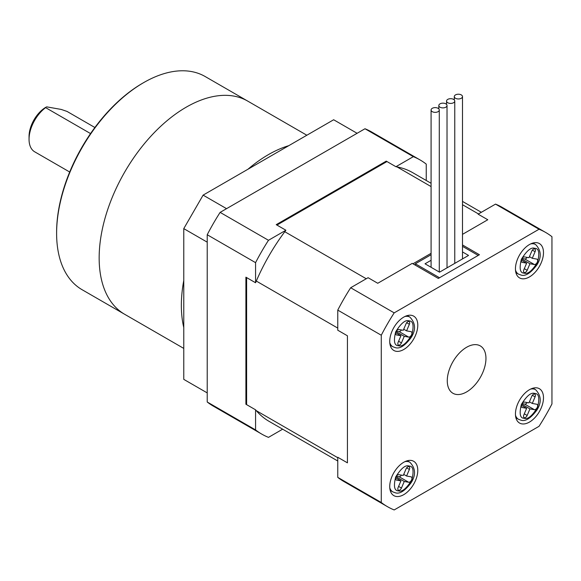 <?xml version="1.0" encoding="UTF-8"?>
<svg xmlns="http://www.w3.org/2000/svg" width="581" height="581" viewBox="0 0 581 581"><rect width="100%" height="100%" fill="white"/><g stroke="black" fill="none" stroke-linecap="round" stroke-linejoin="round"><path stroke-width="0.87" d="M431.08 253.323L412.946 263.796M397.026 166.907L431.08 186.574M462.498 204.708L478.497 213.946M337.764 457.712L256.294 410.673M246.62 404.645L246.62 277.595M256.294 281.059L337.764 328.091M366.248 278.749L284.777 231.717M276.941 225.072L386.975 161.547M386.249 161.133L276.222 224.658L285.888 230.236L268.48 240.294L220.126 212.377L364.984 128.75L413.331 156.659L395.922 166.711L386.249 161.133M255.567 282.758L245.901 277.173L245.901 404.231L255.567 409.808L255.567 429.918L207.221 402.001L207.221 234.739L255.567 262.648L255.567 282.758A143.594 82.901 -60 0 1 285.888 230.236M395.922 166.711A143.594 82.901 -60 0 1 412.699 172.659L431.08 183.276M426.243 180.48L426.243 164.111A158.293 91.391 120 0 0 420.048 159.928A158.293 91.391 120 0 0 413.331 156.659M255.567 429.918A158.293 91.391 120 0 0 261.762 434.101A158.293 91.391 120 0 0 268.48 437.37L282.649 429.185M337.764 461.002L269.112 421.37A143.594 82.901 -60 0 1 255.567 409.808M268.48 240.294A158.293 91.391 120 0 0 255.567 262.648M261.762 434.101L213.409 406.184A158.293 91.391 -60 0 1 207.221 402.001M207.221 234.739A158.293 91.391 -60 0 1 220.126 212.377M364.984 128.75A158.293 91.391 -60 0 1 371.702 132.018L420.048 159.928M466.616 347.264A27.351 15.789 120 0 0 448.743 371.361A27.351 15.789 120 0 0 452.94 393.279A27.351 15.789 120 0 0 466.616 391.921A27.351 15.789 120 0 0 484.481 367.824A27.351 15.789 120 0 0 480.291 345.906A27.351 15.789 120 0 0 466.616 347.264M403.759 317.11A19.827 11.446 120 0 0 390.802 334.583A19.827 11.446 120 0 0 393.845 350.474A19.827 11.446 120 0 0 403.759 349.493A19.827 11.446 120 0 0 416.715 332.02A19.827 11.446 120 0 0 413.672 316.129A19.827 11.446 120 0 0 403.759 317.11M403.759 462.265A19.827 11.446 120 0 0 390.802 479.739A19.827 11.446 120 0 0 393.845 495.629A19.827 11.446 120 0 0 403.759 494.649A19.827 11.446 120 0 0 416.715 477.175A19.827 11.446 120 0 0 413.672 461.285A19.827 11.446 120 0 0 403.759 462.265M529.465 389.691A19.827 11.446 120 0 0 516.516 407.165A19.827 11.446 120 0 0 519.552 423.055A19.827 11.446 120 0 0 529.465 422.075A19.827 11.446 120 0 0 542.422 404.601A19.827 11.446 120 0 0 539.379 388.711A19.827 11.446 120 0 0 529.465 389.691M529.465 244.536A19.827 11.446 120 0 0 516.516 262.009A19.827 11.446 120 0 0 519.552 277.9A19.827 11.446 120 0 0 529.465 276.919A19.827 11.446 120 0 0 542.422 259.446A19.827 11.446 120 0 0 539.379 243.555A19.827 11.446 120 0 0 529.465 244.536M394.187 312.868L539.037 229.241A158.293 91.391 -60 0 1 545.755 232.509A158.293 91.391 -60 0 1 551.95 236.692L551.95 403.955A158.293 91.391 -60 0 1 539.037 426.316L394.187 509.944A158.293 91.391 -60 0 1 387.469 506.676A158.293 91.391 -60 0 1 381.274 502.492L381.274 335.23A158.293 91.391 -60 0 1 394.187 312.868L350.67 287.748L368.085 277.696L377.752 283.274L412.219 263.375L438.328 278.452L479.427 254.725L462.498 244.95M545.755 232.509L502.245 207.388A158.293 91.391 120 0 0 495.528 204.113L539.037 229.241M462.498 234.354L487.786 219.749L478.112 214.164L495.528 204.113M350.67 287.748A158.293 91.391 120 0 0 337.764 310.109L381.274 335.23M381.274 502.492L337.764 477.371L337.764 457.269L347.431 462.846L347.431 335.796L337.764 330.211L337.764 310.109M337.764 477.371A158.293 91.391 120 0 0 343.952 481.555L387.469 506.676M527.156 270.318A2.796 1.612 -60 0 1 524.418 272.562A2.796 1.612 -60 0 1 524.106 272.445A2.796 1.612 -60 0 1 523.844 269.737L526.655 263.157L522.232 262.372A2.999 1.736 -60 0 1 521.898 262.249A2.999 1.736 -60 0 1 521.745 259.053A2.999 1.736 -60 0 1 524.556 256.925L528.979 257.71L531.782 251.13A2.796 1.612 -60 0 1 534.832 249.002A2.796 1.612 -60 0 1 535.086 251.718L532.283 258.298L536.699 259.075A2.999 1.736 -60 0 1 537.04 259.199A2.999 1.736 -60 0 1 537.185 262.394A2.999 1.736 -60 0 1 534.375 264.522L529.959 263.738L527.156 270.318L524.302 268.669M521.368 260.106L526.655 263.157M522.087 258.48L524.708 258.937A2.999 1.736 120 0 0 527.178 257.39M521.767 259.01L529.959 263.738M532.283 258.298L529.429 256.649M438.089 111.661A4.103 2.368 180 0 1 433.615 112.177A4.103 2.368 180 0 1 431.08 109.983A4.103 2.368 180 0 1 432.286 108.313A4.103 2.368 180 0 1 436.759 107.797A4.103 2.368 180 0 1 439.287 109.983A4.103 2.368 180 0 1 438.089 111.661M453.558 102.728A4.103 2.368 180 0 1 449.091 103.244A4.103 2.368 180 0 1 446.557 101.05A4.103 2.368 180 0 1 447.755 99.38A4.103 2.368 180 0 1 452.229 98.864A4.103 2.368 180 0 1 454.763 101.05A4.103 2.368 180 0 1 453.558 102.728M462.498 251.929L468.547 255.422L439.534 272.169L425.031 263.796L431.08 260.303M431.08 254.718L415.364 263.796L439.534 277.754L478.214 255.422L462.498 246.344M415.364 263.796L415.364 265.19M445.823 107.194A4.103 2.368 180 0 1 441.349 107.71A4.103 2.368 180 0 1 438.822 105.517A4.103 2.368 180 0 1 440.02 103.846A4.103 2.368 180 0 1 444.494 103.331A4.103 2.368 180 0 1 447.021 105.517A4.103 2.368 180 0 1 445.823 107.194M461.292 98.262A4.103 2.368 180 0 1 456.826 98.777A4.103 2.368 180 0 1 454.291 96.584A4.103 2.368 180 0 1 455.489 94.914A4.103 2.368 180 0 1 459.963 94.398A4.103 2.368 180 0 1 462.498 96.584A4.103 2.368 180 0 1 461.292 98.262M527.156 415.473A2.796 1.612 -60 0 1 524.418 417.717A2.796 1.612 -60 0 1 524.106 417.601A2.796 1.612 -60 0 1 523.844 414.892L526.655 408.312L522.232 407.528A2.999 1.736 -60 0 1 521.898 407.404A2.999 1.736 -60 0 1 521.745 404.216A2.999 1.736 -60 0 1 524.556 402.081L528.979 402.865L531.782 396.286A2.796 1.612 -60 0 1 534.832 394.165A2.796 1.612 -60 0 1 535.086 396.874L532.283 403.454L536.699 404.231A2.999 1.736 -60 0 1 537.04 404.354A2.999 1.736 -60 0 1 537.185 407.55A2.999 1.736 -60 0 1 534.375 409.678L529.959 408.901L527.156 415.473L524.302 413.825M521.368 405.262L526.655 408.312M522.087 403.635L524.708 404.1A2.999 1.736 120 0 0 527.178 402.546M521.767 404.173L529.959 408.901M532.283 403.454L529.429 401.805M401.442 488.055A2.796 1.612 -60 0 1 398.711 490.291A2.796 1.612 -60 0 1 398.399 490.182A2.796 1.612 -60 0 1 398.138 487.466L400.941 480.886L396.525 480.109A2.999 1.736 -60 0 1 396.184 479.986A2.999 1.736 -60 0 1 396.039 476.79A2.999 1.736 -60 0 1 398.849 474.662L403.265 475.447L406.075 468.867A2.796 1.612 -60 0 1 409.118 466.739A2.796 1.612 -60 0 1 409.38 469.448L406.577 476.028L410.992 476.812A2.999 1.736 -60 0 1 411.333 476.936A2.999 1.736 -60 0 1 411.479 480.131A2.999 1.736 -60 0 1 408.668 482.259L404.253 481.475L401.442 488.055L398.595 486.406M395.661 477.836L400.941 480.886M396.38 476.209L399.002 476.674A2.999 1.736 120 0 0 401.471 475.127M396.06 476.747L404.253 481.475M406.577 476.028L403.722 474.379M401.442 342.899A2.796 1.612 -60 0 1 398.711 345.136A2.796 1.612 -60 0 1 398.399 345.02A2.796 1.612 -60 0 1 398.138 342.311L400.941 335.731L396.525 334.954A2.999 1.736 -60 0 1 396.184 334.83A2.999 1.736 -60 0 1 396.039 331.635A2.999 1.736 -60 0 1 398.849 329.507L403.265 330.284L406.075 323.711A2.796 1.612 -60 0 1 409.118 321.584A2.796 1.612 -60 0 1 409.38 324.292L406.577 330.872L410.992 331.657A2.999 1.736 -60 0 1 411.333 331.78A2.999 1.736 -60 0 1 411.479 334.968A2.999 1.736 -60 0 1 408.668 337.103L404.253 336.319L401.442 342.899L398.595 341.25M395.661 332.681L400.941 335.731M396.38 331.054L399.002 331.519A2.999 1.736 120 0 0 401.471 329.972M396.06 331.591L404.253 336.319M406.577 330.872L403.722 329.224M56.611 233.373L56.611 232.255A121.712 70.272 -60 0 1 142.672 83.192L143.638 82.633A123.078 71.056 120 0 0 56.611 233.373A123.078 71.056 120 0 0 82.103 289.716L124.646 314.277A123.078 71.056 -60 0 1 105.778 215.653A123.078 71.056 -60 0 1 186.189 107.194A123.078 71.056 -60 0 1 247.724 101.101A123.078 71.056 120 0 0 152.883 134.073A123.078 71.056 120 0 0 99.155 257.935A123.078 71.056 120 0 0 124.646 314.277L183.77 348.411M306.848 135.235L205.18 76.539A123.078 71.056 120 0 0 143.638 82.633L142.672 83.192M29.05 139.302L29.05 136.506A23.93 13.821 -60 0 1 31.802 124.232A23.93 13.821 -60 0 1 45.972 107.194L45.616 107.638A27.351 15.789 120 0 0 32.202 125.264A27.351 15.789 120 0 0 29.05 139.302A27.351 15.789 120 0 0 34.715 151.823L69.698 172.02M46.611 106.846L61.201 109.431L67.033 111.429L94.885 127.508M90.549 133.579L45.616 107.638M183.77 280.47A123.078 71.056 120 0 0 181.352 305.388A123.078 71.056 120 0 0 183.77 327.517M288.75 145.678A123.078 71.056 120 0 0 248.007 169.202M207.221 242.161L183.77 228.624L203.11 195.129L333.654 119.759L357.104 133.296M203.11 195.129L226.561 208.666M207.221 392.901L183.77 379.364L183.77 228.624M515.899 272.627L518.506 274.13A17.096 9.87 -60 0 1 515.492 270.085M530.584 243.94A17.096 9.87 -60 0 1 533.663 243.831A17.096 9.87 -60 0 1 535.595 244.528L532.988 243.018M524.178 273.128C520.053 273.157 519.116 268.545 521.375 259.293C526.771 250.6 531.23 246.94 534.76 248.327C538.885 248.298 539.822 252.909 537.563 262.162C532.167 270.855 527.708 274.508 524.178 273.128M522.232 262.372L521.622 262.016M535.086 251.718L532.356 250.142M524.708 258.937L534.375 264.522M515.899 417.783L518.506 419.293A17.096 9.87 -60 0 1 515.492 415.241M530.584 389.096A17.096 9.87 -60 0 1 533.663 388.987A17.096 9.87 -60 0 1 535.595 389.684L532.988 388.181M524.178 418.284C520.053 418.313 519.116 413.701 521.375 404.449C526.771 395.755 531.23 392.095 534.76 393.482C538.885 393.453 539.822 398.065 537.563 407.317C532.167 416.011 527.708 419.664 524.178 418.284M522.232 407.528L521.622 407.172M535.086 396.874L532.356 395.298M524.708 404.1L534.375 409.678M390.185 490.364L392.792 491.867A17.096 9.87 -60 0 1 389.778 487.815M404.877 461.677A17.096 9.87 -60 0 1 407.949 461.561A17.096 9.87 -60 0 1 409.888 462.258L407.281 460.755M398.472 490.858C394.339 490.887 393.41 486.275 395.661 477.023C401.057 468.33 405.523 464.677 409.046 466.056C413.178 466.027 414.108 470.639 411.856 479.891C406.46 488.585 401.994 492.245 398.472 490.858M396.525 480.109L395.908 479.753M409.38 469.448L406.642 467.872M399.002 476.674L408.668 482.259M390.185 345.208L392.792 346.712A17.096 9.87 -60 0 1 389.778 342.659M404.877 316.522A17.096 9.87 -60 0 1 407.949 316.405A17.096 9.87 -60 0 1 409.888 317.103L407.281 315.599M398.472 345.702C394.339 345.731 393.41 341.12 395.661 331.867C401.057 323.174 405.523 319.521 409.046 320.901C413.178 320.872 414.108 325.483 411.856 334.736C406.46 343.429 401.994 347.089 398.472 345.702M396.525 334.954L395.908 334.598M409.38 324.292L406.642 322.716M399.002 331.519L408.668 337.103M462.498 201.411L481.351 212.297M518.506 274.13L521.164 275.096C525.522 276.454 530.765 273.07 536.88 264.936C541.739 257.332 541.31 250.534 535.595 244.528M431.08 109.983L431.08 267.289M439.287 109.983L439.287 272.024M446.557 101.05L446.557 104.42M454.763 101.05L454.763 263.382M438.822 105.517L438.822 108.887M447.021 105.517L447.021 267.848M454.291 96.584L454.291 99.954M462.498 96.584L462.498 258.915M518.506 419.293L521.164 420.252C525.522 421.61 530.765 418.226 536.88 410.092C541.739 402.495 541.31 395.69 535.595 389.684M392.792 491.867L395.458 492.833C399.815 494.191 405.051 490.8 411.174 482.666C416.032 475.069 415.604 468.264 409.888 462.258M392.792 346.712L395.458 347.678C399.815 349.036 405.051 345.644 411.174 337.51C416.032 329.914 415.604 323.109 409.888 317.103"/></g></svg>
